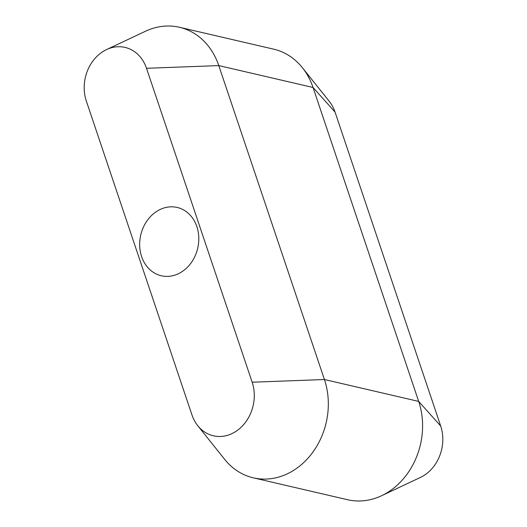 <?xml version="1.0" encoding="UTF-8"?>
<svg xmlns="http://www.w3.org/2000/svg" width="527" height="527" viewBox="0 0 527 527"><rect width="100%" height="100%" fill="white"/><g stroke="black" fill="none" stroke-linecap="round" stroke-linejoin="round"><path stroke-width="0.79" d="M196.854 226.603A35.065 29.242 103.1 0 1 191.103 262.887A35.065 29.242 103.1 0 1 161.302 275.759A35.065 29.242 103.1 0 1 141.618 256.603A35.065 29.242 103.1 0 1 147.376 220.326A35.065 29.242 103.1 0 1 177.171 207.447A35.065 29.242 103.1 0 1 196.854 226.603M106.559 49.578L145.472 31.251A70.131 58.484 103.1 0 1 179.411 27.272L273.678 49.169A70.131 58.484 103.1 0 1 302.386 67.7A70.131 58.484 103.1 0 1 313.038 87.482L418.688 401.416A70.131 58.484 103.1 0 1 381.528 495.749A70.131 58.484 103.1 0 1 347.589 499.728L253.322 477.831A70.131 58.484 103.1 0 1 224.614 459.3L197.763 425.704A38.227 31.877 103.1 0 1 191.96 414.92L86.309 100.993A38.227 31.877 103.1 0 1 106.559 49.578A38.227 31.877 103.1 0 1 146.513 68.293L252.163 382.22A38.227 31.877 103.1 0 1 238.665 429.406A38.227 31.877 103.1 0 1 197.763 425.704M179.411 27.272A70.131 58.484 103.1 0 1 218.777 65.592L324.421 379.519A70.131 58.484 103.1 0 1 312.919 452.08A70.131 58.484 103.1 0 1 253.322 477.831M302.386 67.7L329.237 101.296A38.227 31.877 103.1 0 1 335.04 112.08L440.691 426.007A38.227 31.877 103.1 0 1 420.441 477.422L381.528 495.749M146.513 68.293L218.777 65.592L313.038 87.482L335.04 112.08M252.163 382.22L324.421 379.519L418.688 401.416L440.691 426.007"/></g></svg>
